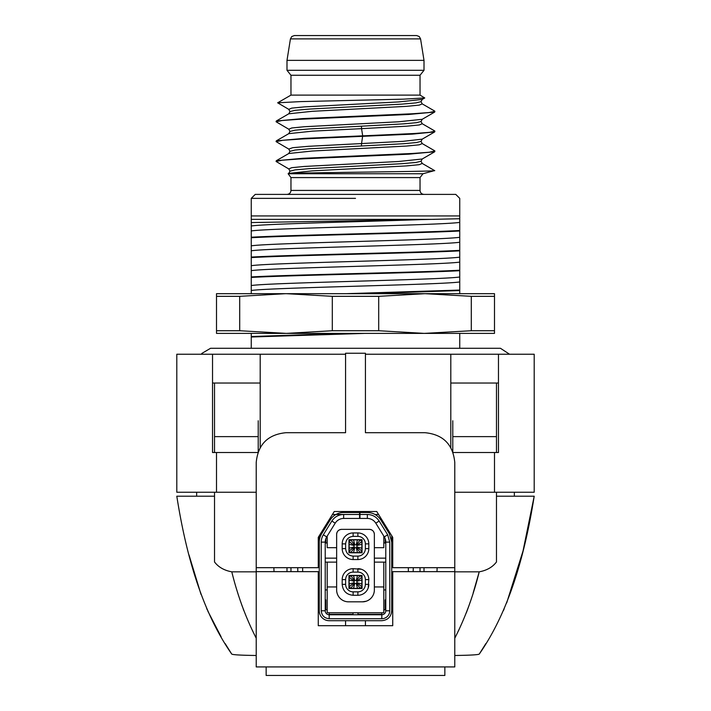 <?xml version="1.0" encoding="UTF-8"?>
<svg xmlns="http://www.w3.org/2000/svg" width="711" height="711" viewBox="0 0 711 711"><rect width="100%" height="100%" fill="white"/><g stroke="black" fill="none" stroke-linecap="round" stroke-linejoin="round"><path stroke-width="1.07" d="M454.782 571.831L479.214 571.831C486.813 570.426 492.572 567.138 496.474 561.966L496.474 496.207L534.201 496.207L514.346 496.207L514.346 492.234M214.526 496.207L214.526 561.966L214.526 496.207L176.799 496.207L214.526 496.207L214.526 492.234M420.032 571.653L420.032 567.689M413.153 571.653L413.295 567.689M408.345 571.653L408.345 567.689M437.123 567.689L436.981 571.653M454.782 571.653L454.782 567.689L392.73 567.689L392.73 537.347L376.741 511.52L334.259 511.52L318.27 537.347L318.27 567.689L256.218 567.689L256.218 666.927L454.782 666.927L454.782 571.653L392.73 571.653L392.73 625.698L318.27 625.698L318.27 571.653L256.218 571.653M365.427 625.698L365.427 620.703M290.968 571.653L290.968 567.689M345.573 625.698L345.573 620.703M496.474 492.234L496.474 561.966M454.782 655.489C470.202 655.275 478.361 654.795 479.267 654.067L485.88 643.562M256.218 655.489C240.798 655.275 232.639 654.795 231.733 654.067L225.12 643.562M256.218 571.831L231.786 571.831C224.187 570.426 218.428 567.138 214.526 561.966M274.019 571.653L273.877 567.689M452.791 451.796L452.791 420.752M459.182 629.342L454.782 638.211C465.198 617.788 473.348 595.658 479.214 571.831L473.197 592.787M479.267 654.067C509.432 610.82 525.162 553.593 534.201 496.207L523.038 550.945L506.667 602.955M496.474 452.525L496.474 420.752M496.474 505.717L496.474 497.824M466.256 612.971L467.767 608.98M468.016 608.323L470.344 601.693M503.406 610.58L504.197 608.794M256.218 638.211C245.802 617.788 237.652 595.658 231.786 571.831M231.733 654.067C201.569 610.82 185.838 553.593 176.799 496.207M207.319 609.958L206.679 608.5M201.017 594.405L188.984 554.891M243.82 610.562L243.162 608.785M242.335 606.519L241.287 603.532M214.526 505.717L214.526 497.576M258.209 451.796L258.209 420.752M214.526 452.525L214.526 420.752M297.705 567.689L297.847 571.653M302.655 571.653L302.655 567.689M450.81 383.025L496.474 383.025L496.474 436.634L452.791 436.634M258.209 436.634L214.526 436.634L214.526 383.025L260.19 383.025M196.654 496.207L196.654 492.234M286.995 571.653L286.995 567.689M424.005 571.653L424.005 567.689M453.067 452.525L494.492 452.525L494.492 492.234L454.782 492.234M365.427 354.238L450.81 354.238L450.81 447.628M260.19 447.628L260.19 354.238L345.573 354.238M260.19 354.238L212.536 354.238L212.536 452.525L257.933 452.525M216.508 452.525L216.508 492.234L256.218 492.234M345.573 392.952L345.573 432.697L286.009 432.697C267.914 434.465 257.986 444.393 256.218 462.488L256.218 567.689M365.427 392.952L365.427 432.697L424.991 432.697C443.086 434.465 453.014 444.393 454.782 462.488L454.782 567.689M212.536 354.238L176.799 354.238L176.799 492.234L216.508 492.234M494.492 452.525L498.464 452.525L498.464 354.238L534.201 354.238L534.201 492.234L494.492 492.234M345.573 432.697L345.573 353.243L365.427 353.243L365.427 432.697M498.464 354.238L450.81 354.238M212.536 383.025L214.526 383.025M496.474 383.025L498.464 383.025M319.266 543.764L319.266 535.738M325.22 547.728L325.22 542.12L321.248 542.12L321.248 610.776C321.719 615.602 324.367 618.25 329.193 618.712L381.807 618.712A7.945 7.945 0 0 0 389.752 610.776L389.752 542.12L387.673 534.796L379.159 521.056C376.359 516.817 372.422 514.631 367.347 514.471L359.97 514.471L359.97 512.489L367.347 512.489C373.142 512.667 377.648 515.173 380.847 520.008L389.361 533.757L391.734 542.12L391.734 610.776C391.148 616.801 387.842 620.108 381.807 620.703L329.193 620.703A9.927 9.927 0 0 1 319.266 610.776L319.266 542.12A15.882 15.882 0 0 1 321.639 533.757L330.153 520.008A15.882 15.882 0 0 1 343.653 512.489L359.57 512.489L359.57 514.471L332.428 514.471M325.22 527.971L325.22 526.122M329.193 618.712L329.193 614.748A3.973 3.973 0 0 1 325.22 610.776L325.22 542.12A9.927 9.927 0 0 1 326.705 536.894L335.219 523.145A9.927 9.927 0 0 1 343.653 518.443L343.653 514.471C338.578 514.631 334.641 516.817 331.841 521.056L335.219 523.145M326.705 536.894L323.327 534.796A13.9 13.9 0 0 0 321.248 542.12M323.327 534.796L331.841 521.056M329.193 614.748L381.807 614.748A3.973 3.973 0 0 0 385.78 610.776L385.78 542.12A9.927 9.927 0 0 0 384.296 536.894L375.781 523.145A9.927 9.927 0 0 0 367.347 518.443L359.97 518.443L359.97 514.471M359.57 514.471L359.57 518.443L343.653 518.443M391.734 543.764L391.734 535.738M374.359 562.125L385.78 562.125L385.78 564.107L385.78 560.144M385.78 543.764L385.78 547.728L385.78 542.12L389.752 542.12M385.78 527.971L385.78 526.122M356.833 518.443L350.265 518.443M361.579 540.582L361.579 539.987L360.815 539.987M350.185 539.987L349.421 539.987L349.421 540.582M349.421 551.905L349.421 552.5L350.185 552.5M360.815 552.5L361.579 552.5L361.579 551.905M348.95 539.693L362.05 539.693L362.05 552.794L348.95 552.794L348.95 539.693M365.365 548.625A7.483 7.483 0 0 1 357.882 556.109L353.118 556.109C348.577 555.664 346.079 553.167 345.635 548.625L342.195 548.625A10.923 10.923 0 0 0 353.118 559.548L357.882 559.548A10.923 10.923 0 0 0 368.805 548.625L368.805 543.862L365.365 543.862L365.365 548.625L368.805 548.625M365.365 543.862A7.483 7.483 0 0 0 357.882 536.378L353.118 536.378L353.118 532.939L357.882 532.939A10.923 10.923 0 0 1 368.805 543.862M345.635 548.625L345.635 543.862C346.079 539.311 348.577 536.823 353.118 536.378M325.22 526.682L325.816 526.682M318.27 558.153L319.266 558.153M325.22 558.153L336.641 558.153M385.78 526.682L385.184 526.682M392.73 558.153L391.734 558.153M385.78 558.153L374.359 558.153M345.635 543.862L342.195 543.862A10.923 10.923 0 0 1 353.118 532.939M342.195 543.862L342.195 548.625M383.798 562.125L383.798 612.758L327.202 612.758L327.202 562.125L336.641 562.125L325.22 562.125M366.183 601.239L362.45 601.835L348.55 601.835A11.909 11.909 0 0 1 336.641 589.926L336.641 534.325C336.925 531.321 338.578 529.668 341.6 529.366L369.4 529.366C372.404 529.651 374.066 531.313 374.359 534.325A4.968 4.968 0 0 0 369.4 529.366M336.641 547.674L327.202 547.674L327.202 536.085M327.202 524.771L327.202 522.914M318.27 562.125L319.266 562.125M374.359 547.674L383.798 547.674L383.798 536.085M383.798 524.771L383.798 522.914M392.73 562.125L391.734 562.125M362.45 601.835A11.909 11.909 0 0 0 374.359 589.926L374.359 534.325M361.579 576.319L361.579 575.723L360.815 575.723M350.185 575.723L349.421 575.723L349.421 576.319M349.421 587.65L349.421 588.237L350.185 588.237M360.815 588.237L361.579 588.237L361.579 587.65M336.641 586.948L327.202 586.948M383.798 586.948L374.359 586.948L383.798 586.948M325.816 599.853C325.816 587.046 325.816 587.046 325.816 599.853L325.816 609.78L327.202 609.78M385.184 599.853C385.184 587.046 385.184 587.046 385.184 599.853C385.184 587.046 385.184 587.046 385.184 599.853L385.184 609.78L383.798 609.78M353.02 612.758L353.02 614.348L329.193 614.348L329.193 612.758M381.807 612.758L381.807 614.348L357.98 614.348L357.98 612.758M361.357 569.244L353.118 568.676A10.923 10.923 0 0 0 342.195 579.598L342.195 584.362C342.844 591.001 346.488 594.636 353.118 595.285L357.882 595.285L353.118 595.285L353.118 591.845L357.882 591.845L357.882 595.285A10.923 10.923 0 0 0 368.805 584.362L365.365 584.362A7.483 7.483 0 0 1 357.882 591.845M368.236 587.837L368.805 579.598A10.923 10.923 0 0 0 357.882 568.676L357.882 572.115L353.118 572.115L353.118 568.676M378.572 514.471L375.035 514.471M347.261 514.471L343.653 514.471M341.6 529.366A4.968 4.968 0 0 0 336.641 534.325M325.816 527.011L325.816 525.153M327.202 542.991L325.816 542.991L325.816 538.725M385.184 527.011L385.184 525.153M383.798 542.991L385.184 542.991L385.184 538.725M362.05 575.43L362.05 588.53L348.95 588.53L348.95 575.43L362.05 575.43M357.882 572.115A7.483 7.483 0 0 1 365.365 579.598L365.365 584.362M353.118 591.845A7.483 7.483 0 0 1 345.635 584.362L342.195 584.362M342.195 579.598L345.635 579.598L345.635 584.362M345.635 579.598A7.483 7.483 0 0 1 353.118 572.115M349.145 541.48L349.145 551.007L350.736 552.598L360.264 552.598L361.855 551.007L361.855 541.48L360.264 539.889L350.736 539.889L349.145 541.48L354.096 545.541L354.096 546.946L353.163 547.879L353.865 548.581L354.798 547.648L356.202 547.648L357.135 548.581L357.837 547.879L356.904 546.946L356.904 545.541L357.837 544.608L357.135 543.906L356.202 544.839L354.798 544.839L353.865 543.906L353.163 544.608M350.736 539.889L353.865 543.906M349.145 544.253L354.096 545.541M353.518 539.889L354.798 544.839M349.145 548.225L354.096 546.946M349.145 551.007L353.163 547.879M350.736 552.598L353.865 548.581M353.518 552.598L354.798 547.648M357.482 552.598L356.202 547.648M360.264 552.598L357.135 548.581M361.855 551.007L357.837 547.879M361.855 548.225L356.904 546.946M361.855 544.253L356.904 545.541M361.855 541.48L357.837 544.608M360.264 539.889L357.135 543.906M357.482 539.889L356.202 544.839M360.264 575.626L350.736 575.626L349.145 577.216L349.145 586.744L350.736 588.335L360.264 588.335L361.855 586.744L361.855 577.216L360.264 575.626L356.202 580.576L354.798 580.576L353.865 579.643L353.163 580.345L354.096 581.278L354.096 582.682L353.163 583.615L353.865 584.318L354.798 583.384L356.202 583.384L357.135 584.318L357.837 583.615L356.904 582.682L356.904 581.278L357.837 580.345L357.135 579.643M361.855 577.216L357.837 580.345M357.482 575.626L356.202 580.576M361.855 579.998L356.904 581.278M353.518 575.626L354.798 580.576M349.145 577.216L353.163 580.345M350.736 575.626L353.865 579.643M349.145 579.998L354.096 581.278M349.145 583.971L354.096 582.682M349.145 586.744L353.163 583.615M350.736 588.335L353.865 584.318M353.518 588.335L354.798 583.384M357.482 588.335L356.202 583.384M360.264 588.335L357.135 584.318M361.855 586.744L357.837 583.615M361.855 583.971L356.904 582.682M251.259 293.679L476.619 293.679L459.741 293.679L459.741 250.352C419.917 252.592 291.083 254.84 251.259 257.08L251.259 293.679L216.508 293.679L216.508 296.336L216.508 293.679L286.355 293.679L332.313 296.336L332.304 330.731L378.696 330.731L378.696 296.336L332.304 296.336M459.741 250.85C419.917 253.089 291.083 255.338 251.259 257.578M459.741 250.352L459.741 198.369L455.769 194.396L255.231 194.396L251.259 198.369L251.259 257.08M459.741 348.283L459.741 333.388L424.236 333.388L471.295 330.731L494.492 330.731L494.492 333.388L424.991 333.388M251.259 348.283L251.259 333.388M459.741 218.739L420.654 219.619M459.741 230.488C419.917 232.737 291.083 234.986 251.259 237.225M459.741 230.986C419.917 233.235 291.083 235.483 251.259 237.723M459.741 270.207C419.917 272.446 291.083 274.695 251.259 276.935M459.741 270.704C419.917 272.944 291.083 275.193 251.259 277.432M459.741 290.061L346.115 293.679M459.741 290.559L364.876 293.679M364.876 333.388L251.259 337.005M346.124 333.388L251.259 336.507M251.259 225.991C264.048 223.867 362.966 221.743 420.619 219.628L251.267 222.561M355.5 198.369L251.259 198.369L355.5 198.369M288.87 173.928L288.124 173.751L288.773 173.36L312.209 170.88L406.532 165.912L419.223 164.676L422.227 163.432L434.554 170.578M422.272 119.252L421.019 121.501L422.227 123.723L434.732 130.957L434.732 131.899L412.256 134.13L301.935 138.983L282.827 140.298L276.081 141.613L288.764 149.07L292.71 147.692L308.378 146.315L361.561 143.56L362.69 135.854L303.988 138.369L276.268 140.894L276.081 141.613M434.732 131.899L422.227 139.143L421.028 141.356L422.236 143.578L434.732 150.821L434.732 151.754L408.701 154.18L298.398 159.042L281.876 160.251L276.081 161.468L288.773 168.925L291.759 167.68L304.45 166.445L398.827 161.477L422.227 158.997L421.028 161.219L416.033 162.455L401.831 163.699L309.169 168.658L294.967 169.902L289.981 171.191M286.995 194.396C289.43 194.139 290.755 192.814 290.968 190.424L420.032 190.424L420.032 177.59L422.974 173.751L288.124 173.751C287.671 173.208 319.088 172.729 355.5 172.231C397.147 171.671 438.643 171.102 434.465 170.551M422.974 173.751L434.59 170.587M434.919 151.034L429.124 152.252L412.611 153.46L302.299 158.322L276.268 160.748L276.081 161.468M422.227 99.424L421.019 101.646L422.227 103.868L434.732 111.103L434.723 112.045L408.674 114.471L298.38 119.332L281.867 120.541L276.081 121.759L288.773 129.215L291.777 127.971L304.486 126.727L398.835 121.768L422.227 119.288M355.5 75.259L420.032 75.259L290.968 75.259L286.995 70.3L424.005 70.3L420.032 75.259L420.032 95.114L424.751 97.967L403.768 99.149L300.637 101.602L277.654 102.802L288.782 109.361L289.981 111.574L288.773 113.796L276.268 121.03L276.081 121.759M434.919 111.325L429.133 112.534L412.62 113.751L302.317 118.604L276.268 121.03M434.919 131.179L429.551 132.344L414.149 133.517L362.69 135.854L361.561 128.655L312.431 131.153L288.782 133.65L289.981 131.428L294.976 130.193L309.178 128.949L361.437 126.185L361.561 128.655L406.745 126.185L419.286 124.958L422.227 123.723M420.032 95.114L290.968 95.114L277.69 102.784M355.5 60.373L424.005 60.373L286.995 60.373L286.995 70.3M290.435 38.892L420.565 38.892L419.241 36.519L416.646 35.55L294.354 35.55L291.759 36.519L290.435 38.892L286.995 60.373M509.547 354.238L500.446 348.283L210.554 348.283L201.853 353.42L201.453 354.238M378.696 330.731L424.236 333.388L286.355 333.388L332.304 330.731M285.644 333.388L216.508 333.388L216.517 330.731L239.705 330.731L286.355 333.388M424.236 333.388L459.741 333.388M471.295 330.731L471.295 296.336L424.991 293.679L378.696 296.336M285.644 293.679L239.705 296.336L216.508 296.336L216.508 330.731M239.705 330.731L239.696 296.336M286.355 293.679L494.492 293.679L494.492 330.731M471.295 296.336L494.492 296.336M444.855 666.927L444.855 675.45L266.145 675.45L266.145 666.927M325.22 610.776L321.248 610.776M367.347 518.443L367.347 514.471M375.781 523.145L379.159 521.056M384.296 536.894L387.673 534.796M385.78 610.776L389.752 610.776M381.807 614.748L381.807 618.712M353.118 556.109L353.118 559.548M357.882 556.109L357.882 559.548M357.882 536.378L357.882 532.939M342.133 512.56L342.133 511.52M368.867 512.56L368.867 511.52M365.365 579.598L368.805 579.598M459.741 242.229C442.562 245.091 268.438 247.943 251.259 250.805M459.741 257.124C442.562 259.977 268.438 262.839 251.259 265.701M251.259 219.37L434.403 219.37M251.259 215.931L459.741 215.931M459.741 222.374C442.571 225.236 268.429 228.089 251.259 230.951M459.741 237.27C442.562 240.122 268.438 242.984 251.259 245.846M459.741 262.083C442.571 264.945 268.429 267.807 251.259 270.66M459.741 276.979C442.562 279.841 268.438 282.694 251.259 285.555M459.741 281.938C442.571 284.8 268.429 287.662 251.259 290.515M355.5 177.59L420.032 177.59L290.968 177.59L288.213 173.804M421.028 141.356L416.575 142.529L403.866 143.702L309.169 148.803L294.967 150.048L289.981 151.336M361.437 146.039L361.561 143.56L403.048 141.347L422.227 139.143M422.236 143.578L419.223 144.822L406.523 146.057L312.2 151.025L288.782 153.505L289.981 151.283L288.773 149.07M424.751 97.967L422.218 99.433L398.809 101.913L304.432 106.881L291.75 108.116L288.773 109.361M421.019 121.501L416.593 122.674L403.884 123.838L361.437 126.185M421.019 101.646L416.033 102.891L401.831 104.126L309.169 109.094L294.967 110.338L289.981 111.574M422.227 103.868L419.241 105.104L406.55 106.348L312.182 111.307L288.773 113.796M221.103 636.78L207.87 611.184M327.202 589.926L325.816 589.926M385.184 589.926L383.798 589.926M420.032 190.424C420.263 192.841 421.587 194.165 424.005 194.396M290.968 190.424L290.968 177.59M288.782 173.36L289.981 171.147L288.773 168.925M434.732 151.754L422.227 158.997M276.268 140.894L288.773 133.65M276.268 160.748L288.773 153.505M421.028 161.219L422.236 163.432M288.782 129.215L289.99 131.428M434.723 112.045L422.218 119.288M290.968 75.259L290.968 95.114M420.565 38.892L424.005 60.373L424.005 70.3"/></g></svg>
